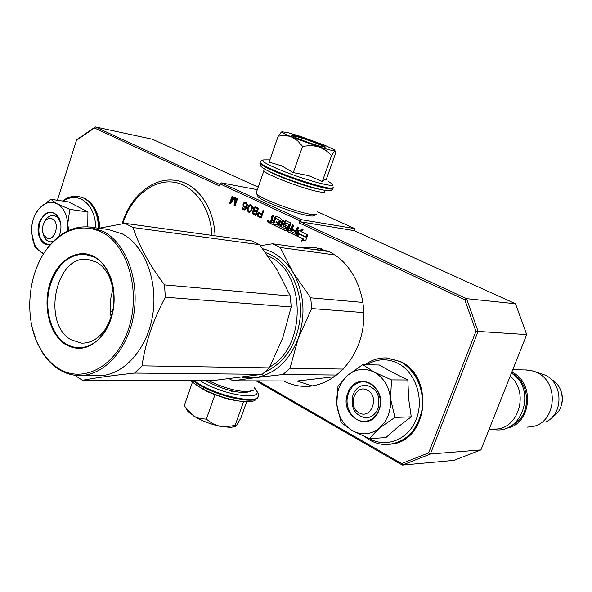 <?xml version="1.0" encoding="UTF-8"?>
<svg xmlns="http://www.w3.org/2000/svg" width="592" height="592" viewBox="0 0 592 592"><rect width="100%" height="100%" fill="white"/><g stroke="black" fill="none" stroke-linecap="round" stroke-linejoin="round"><path stroke-width="0.89" d="M300.551 247.641L314.219 247.271L328.767 251.504C353.439 262.892 368.742 297.68 362.467 330.536C356.399 363.444 330.166 387.612 303.829 386.361C296.784 386.065 290.08 384.26 283.716 380.959M297.043 381.004L312.287 385.91M267.88 221.689L268.583 222.474M267.399 220.905L268.05 222.385L269.012 221.667L268.361 220.187L267.399 220.905M317.512 211.766L354.83 228.623L354.749 230.917M256.158 380.871L402.382 465.083L401.65 463.566L428.645 452.865L475.931 331.35L464.809 299.752L299.16 222.932L300.41 221.793L354.097 230.621L515.514 303.77L526.725 334.591L480.933 449.905L453.886 460.384L402.382 465.083L430.369 454.02L480.933 449.905M219.98 184.578L95.356 126.917L152.425 139.231L258.186 187.161M354.83 228.623L301.165 219.669L299.915 220.809L220.194 183.957L219.499 185.984L94.468 128.005L76.501 140.267L57.38 200.259M220.194 183.957L221.43 182.898L257.313 189.677M299.16 222.932L299.915 220.809M515.514 303.77L466.577 298.671L464.809 299.752M526.725 334.591L478.114 331.416L466.577 298.671L300.41 221.793M428.645 452.865L430.369 454.02L478.114 331.416L475.931 331.35M257.912 380.871L401.65 463.566M267.606 221.23L267.932 220.305L268.243 221.201L268.627 220.638L268.117 222.089L267.51 221.8L267.606 221.23L268.42 221.223M277.752 224.908L275.058 223.931L274.51 225.478L285.64 230.71L286.343 230.184L287.446 227.076L287.12 226.033L284.981 225.034L285.418 223.132L289.111 224.56L287.201 230.591L287.527 231.627L295.164 235.231L296.03 234.758L298.597 227.565L297.354 226.988L295.911 231.05L292.714 229.548L292.441 230.303L295.637 231.805L294.934 233.292L291.36 231.62L293.625 225.249L292.396 224.671L290.961 228.719L289.333 227.957L290.768 223.909L290.443 222.873L285.618 220.624L284.752 221.105L283.331 225.138L283.649 226.174L285.729 227.15L285.174 228.704L281.326 226.891L283.568 220.55L282.354 219.987L280.12 226.314L278.906 225.744L281.141 219.417L280.815 218.389L275.902 216.124L275.199 216.642L273.785 220.653L272.586 220.091L272.268 219.07L273.408 215.814L272.209 215.251L271.121 218.337L271.536 219.647L270.448 220.254L269.715 222.34L270.033 223.362L273.371 224.938L275.628 218.552L276.397 218.463L279.912 220.394L279.01 222.947L276.257 221.815L275.99 222.57L278.21 223.613L277.752 224.908L278.292 224.997L277.567 225.086M275.865 218.374L279.269 219.965L278.477 222.858M301.165 241.114L305.835 240.182L307.773 234.78L305.405 237.044L298.901 233.981L296.799 236.008L303.296 239.079L301.165 241.114M300.958 231.583L303.015 229.6L298.427 230.547L296.533 235.882L298.871 233.625L305.376 236.682L307.5 234.654L300.958 231.583M267.836 221.327L268.043 221.763L267.836 221.327L268.361 221.408M257.653 213.697L257.831 216.309L261.168 218.063L263.729 210.759L263.018 210.434L261.879 213.697L259.133 212.587L257.653 213.697L258.193 213.786L258.371 216.398L261.22 217.923M252.199 211.855L252.592 213.838L255.907 215.584L258.452 208.303L255.019 206.874L253.546 207.992L253.546 210.33L252.199 211.855L252.74 211.943L253.132 213.927L255.959 215.436M247.36 210.293L248.603 212.136L250.594 211.818L252.192 208.791L252.37 206.719L251.77 205.365L250.379 204.714L249.136 205.209L247.545 208.229L247.36 210.293L249.424 212.291M243.023 204.321L243.586 206.549L244.674 207.244L246.205 207.067L244.999 209.006L243.46 208.813L242.291 207.193L242.38 208.488L243.312 209.642L245.132 209.783L247.049 206.564L247.352 204.551L246.805 203.041L245.702 202.353L244.341 202.434L243.023 204.321L243.564 204.41L244.126 206.638L245.317 207.355M234.41 197.084L230.873 201.998L232.826 196.344L232.145 196.026L229.674 203.204L230.688 203.685L234.595 198.061L234.077 205.283L235.098 205.764L237.584 198.564L236.904 198.246L234.95 203.914L235.313 197.506L234.41 197.084M94.468 128.005L95.356 126.917L76.745 139.623L76.501 140.267M301.165 219.669L221.43 182.898M267.932 220.305L268.664 220.594M267.791 221.127L268.235 221.193M268.117 222.089L268.657 222.178L269.071 220.994M268.472 220.557L268.96 220.638M268.154 220.416L268.694 220.498M321.545 248.773L313.679 249.461M271.713 219.676L270.255 222.422L270.574 223.45L273.423 224.797M271.536 219.647L272.068 219.736L271.661 218.426L272.697 215.481M273.785 220.653L274.325 220.742L276.198 216.235M280.12 226.314L280.652 226.403L282.843 220.209M285.758 220.69L283.864 225.226L284.19 226.255L286.262 227.232L285.995 228.623L285.27 228.719M290.961 228.719L291.493 228.808L292.877 224.901M295.637 231.805L296.17 231.894L295.704 233.196L294.986 233.292M292.441 230.303L296.17 231.894M293.195 229.77L292.973 230.384M295.911 231.05L296.444 231.132L297.835 227.21M286.151 223.043L289.754 224.99L287.734 230.673L288.06 231.709L295.571 235.253M274.51 225.478L285.884 230.68M275.539 224.161L275.051 225.559M278.21 223.613L278.751 223.702L278.292 224.997M275.99 222.57L278.751 223.702M276.745 222.044L276.531 222.659M303.296 239.079L303.822 239.153L301.942 240.959M296.799 236.008L303.822 239.153M299.315 234.18L297.332 236.09M305.405 237.044L307.448 235.675M298.871 233.625L305.494 236.571M298.427 230.547L298.96 230.636L297.384 235.054M302.756 229.844L298.96 230.636M257.439 214.319L257.979 214.408M257.934 213.29L258.475 213.379L258.193 213.786M258.497 212.831L259.037 212.92L258.475 213.379M259.651 212.683L259.037 212.92M261.879 213.697L262.419 213.786L263.514 210.656M258.356 216.739L258.896 216.827M257.831 216.309L258.371 216.398M257.527 215.621L258.068 215.71M257.387 214.837L257.927 214.926M252.155 212.373L252.695 212.461M252.414 211.24L252.954 211.329L252.74 211.943M252.695 210.826L253.235 210.922L252.954 211.329M253.258 210.375L253.798 210.463L253.235 210.922M253.369 210.064L254.086 210.419M253.235 209.279L253.909 210.153M253.28 208.761L253.776 209.376M253.546 207.992L254.086 208.081L253.82 208.858M253.827 207.577L254.368 207.674L254.086 208.081M254.39 207.126L254.93 207.215L254.368 207.674M255.544 206.978L254.93 207.215M253.117 214.267L253.657 214.356M252.592 213.838L253.132 213.927M252.288 213.157L252.828 213.246M247.545 210.922L248.092 211.011M247.345 209.568L247.885 209.664L247.907 210.389M247.389 209.057L247.885 209.664M247.545 208.229L248.085 208.325L247.937 209.146M248.026 206.845L248.566 206.934L248.085 208.325M248.411 206.127L248.951 206.216L248.566 206.934M248.684 205.72L249.225 205.809L248.951 206.216M249.136 205.209L249.676 205.298L249.225 205.809M249.639 204.906L250.179 205.002L249.676 205.298M250.86 204.825L250.179 205.002M248.603 212.136L249.143 212.225M247.967 211.655L248.507 211.744M242.986 205.195L243.527 205.291M243.29 203.552L243.83 203.641L243.564 204.41M243.786 202.886L244.326 202.982L243.83 203.641M244.341 202.434L244.888 202.531L244.326 202.982M245.613 202.338L244.888 202.531M243.771 209.857L244.422 209.968M243.312 209.642L244.311 209.945M242.794 209.213L243.852 209.731M242.38 208.488L243.334 209.309M242.246 207.711L242.787 207.799L242.92 208.576M244.148 209.139L244.548 209.146M244.999 209.006L245.539 209.094L245.088 209.242M245.391 208.65L245.932 208.739L245.539 209.094M245.665 208.243L246.205 208.332L245.932 208.739M246.102 207.37L246.642 207.466L246.205 208.332M246.205 207.067L246.642 207.466M244.674 207.244L245.221 207.333M244.104 206.971L244.644 207.067M243.586 206.549L244.126 206.638M243.171 205.816L243.712 205.912M230.873 201.998L231.42 202.094L234.869 197.299M234.95 203.914L235.49 204.011L237.399 198.483M234.077 205.283L235.15 205.624M234.595 198.061L235.142 198.157L234.624 205.372M229.674 203.204L230.769 203.559M232.641 196.263L230.214 203.3M271.735 220.572L274.059 221.497L273.511 223.036L272.979 222.955L271.388 222.2L271.735 220.572L274.059 221.497M289.066 228.719L290.687 229.481L289.932 230.947L288.711 230.369L289.066 228.719L291.22 229.563L290.761 230.865L290.036 230.961M262.093 214.718L261.279 217.042L258.512 215.91L258.297 214.186L259.326 213.579L262.093 214.718L261.553 214.63L260.739 216.953M254.619 211.211L256.832 212.247L256.077 214.415L253.028 212.965L253.339 211.307L254.619 211.211M255.751 207.962L257.964 208.998L257.157 211.314L254.109 209.871L254.471 208.058L255.751 207.962M251.282 210.722L250.046 211.573L248.869 211.366L248.107 210.471L248.174 208.347L249.772 205.683L251.4 205.75L252.162 206.645L252.096 208.769L251.282 210.722L249.957 211.337L250.497 211.425M245.865 203.167L246.96 203.855L247.271 204.891L246.79 206.282L245.599 206.615L244.252 206.149L243.601 204.95L244.474 203.211L245.865 203.167M273.519 221.408L272.979 222.955M290.687 229.481L291.22 229.563M259.326 213.579L261.553 214.63M254.079 211.122L256.832 212.247M256.292 212.158L255.537 214.326M255.211 207.866L257.964 208.998M257.424 208.902L256.617 211.226M249.957 211.337L249.498 211.485M250.224 205.542L251.4 205.75M250.86 205.653L251.926 206.171M251.385 206.083L252.162 206.645M251.622 206.549L251.763 207.696L252.303 207.785M251.763 207.696L251.556 208.673L252.096 208.769M251.556 208.673L251.178 209.76L251.718 209.849M251.178 209.76L250.742 210.626M245.325 203.071L246.672 203.537M246.131 203.448L246.96 203.855M246.42 203.759L247.197 204.321M246.657 204.233L247.271 204.891M246.731 204.802L247.227 205.409M246.679 205.32L246.524 205.779L247.064 205.875M246.524 205.779L246.242 206.186L246.79 206.282M246.242 206.186L245.909 206.386L246.45 206.482M245.909 206.386L245.458 206.534L245.998 206.623M245.458 206.534L245.058 206.527M52.429 218.973C49.817 217.745 47.375 218.47 45.103 221.156C42.291 225.33 41.766 229.755 43.549 234.447L46.435 237.777C54.368 242.787 60.724 222.947 52.429 218.973M59.577 219.935L60.199 221.267M367.506 390.276C355.503 383.15 346.779 406.534 359.055 412.75C371.029 420.165 380.02 396.418 367.506 390.276M510.2 376.186C529.981 392.355 518.17 430.554 494.091 429L489.118 429.281M511.436 373.078C530.987 382.032 531.72 416.132 512.45 425.034M511.806 372.146C535.442 382.395 531.424 424.827 506.493 428.134M527.117 427.143L531.808 426.699C556.258 423.347 559.921 382.203 536.648 372.449L531.757 370.673L525.607 369.948M545.506 422.044C563.525 414.592 563.429 383.564 545.432 375.21L534.051 371.362M67.451 231.05L67.725 223.939L68.679 230.473M59.696 234.543L58.689 236.593M53.169 241.536L50.342 241.854C46.235 241.077 43.712 237.836 42.779 232.116M43.882 223.125C46.132 217.886 49.314 215.355 53.428 215.532C56.181 215.947 58.29 217.76 59.77 220.986L60.872 224.967M63.211 201.132C69.449 197.003 75.68 196.448 81.881 199.46C90.606 204.588 95.253 214.052 95.83 227.853M50.313 244.622C41.891 246.99 35.305 233.847 39.176 222.733C45.488 210.116 52.214 208.798 59.363 218.788C61.302 223.554 61.457 228.667 59.829 234.129L58.971 236.371M87.779 226.862L87.919 211.98L68.872 201.976L50.734 199.267L57.254 203.855C63.403 207.489 66.896 214.186 67.725 223.939L69.819 209.383L57.254 203.855C50.919 200.895 44.911 202.449 39.227 208.517L38.532 209.346C33.648 215.74 31.324 223.428 31.554 232.427L35.032 246.997L32.308 238.243M43.653 253.672L38.561 250.386L34.417 244.459M87.919 211.98L69.819 209.383M43.586 253.783L41.854 252.851M41.462 252.621L35.024 246.997M34.736 215.569L38.28 209.664M39.227 208.517L50.734 199.267M59.533 234.994L58.956 236.386M50.638 244.244L47.989 244.422C40.056 241.765 37.296 234.595 39.723 222.91C42.328 215.784 46.331 212.299 51.741 212.454C56.736 213.46 59.762 217.501 60.835 224.568M388.315 415.347L390.365 407.207L390.542 398.675L394.923 417.419L379.583 427.986L384.645 422.362L388.315 415.347M378.044 408.436C375.439 414.533 371.273 417.663 365.53 417.834C354.504 415.229 350.331 407.503 353.017 394.649C355.629 388.441 359.884 385.288 365.782 385.192C376.653 387.886 380.745 395.634 378.044 408.436M366.981 364.739C376.926 358.656 387.235 358.182 397.905 363.31C415.443 372.139 424.368 398.527 416.331 418.973C408.547 439.56 386.295 448.447 369.438 438.583M378.984 410.197C370.518 434.387 338.247 415.91 347.852 393.029C355.688 369.031 388.685 386.554 378.984 410.197M379.043 428.43L369.26 438.598L385.851 437.614L397.905 427.017L411.255 416.812L408.643 398.771L407.844 379.983L392.518 372.42L379.317 365.005L362.748 364.65L374.314 372.176C383.616 377.563 389.025 386.398 390.542 398.675L391.519 379.901L374.314 372.176C364.768 367.61 355.851 368.69 347.556 375.409C339.801 382.632 336.204 392.141 336.774 403.929L336.841 404.699C338.232 416.265 343.301 424.856 352.04 430.451L352.632 430.791C361.793 435.49 370.599 434.698 379.043 428.43L379.583 427.986M407.844 379.983L391.519 379.901M411.255 416.812L394.923 417.419M369.26 438.598L352.632 430.791M352.04 430.451L341.118 422.51L336.841 404.699M336.774 403.929L338.01 386.073L347.556 375.409L362.748 364.65M378.865 409.975C375.705 417.36 370.659 421.164 363.71 421.386C352.07 421.608 343.478 405.468 348.496 393.229C351.67 385.673 356.85 381.84 364.021 381.729C375.395 381.714 383.942 397.743 378.865 409.975M334.902 150.701L331.594 155.467L325.452 150.065L318.651 146.698C327.872 149.584 333.289 150.923 334.902 150.701L334.473 149.813L324.86 145.255L298.953 135.894L287.705 132.608L281.829 131.75M328.338 181.67C347.008 191.438 302.978 180.138 275.125 167.765C263.936 162.763 260.177 160.136 263.862 159.884L263.973 159.884M295.304 135.738C304.303 137.899 326.066 146.106 325.282 147.053L321.826 146.638C313.982 144.788 294.365 137.596 292.034 135.716C290.998 134.939 292.085 134.946 295.304 135.738M293.284 172.627L302.564 146.32L311.029 145.506L318.651 146.698L289.088 136.145L283.353 135.553L278.166 136.175L269.123 162.127L281.644 165.819L293.284 172.627L308.706 175.654L322.285 181.492L324.742 179.08L326.185 179.628L335.287 154.216L335.479 151.952L334.983 150.679M302.564 146.32L297.458 140.607L291.752 136.996C285.174 134.258 281.844 132.534 281.77 131.838M278.166 136.175L281.363 132.046M322.285 181.492L331.594 155.467M292.034 135.716L295.482 136.278C303.763 138.269 323.698 145.684 324.631 147.134L324.668 147.179M235.572 426.388L230.695 427.439L219.41 426.181L225.774 426.765L235.083 425.441L236.186 426.018L240.848 418.033L246.694 401.702M200.029 380.686L201.021 381.285C225.419 396.448 268.62 401.502 254.323 388.093M191.556 381.485L198.616 386.539L203.937 389.477C216.85 395.789 229.444 399.763 241.714 401.383L241.81 401.391M239.96 401.161L228.601 399.378L214.955 394.738L207.008 391.482L201.953 388.618M192.415 382.225L184.312 405.483L185.525 407.466L193.887 416.139C201.361 420.631 209.864 423.983 219.41 426.181L212.609 423.62L206.349 419.143L199.733 418.551L194.679 416.598L187.346 410.87L185.636 407.636M185.777 407.844L187.346 410.87M214.955 394.738L206.349 419.143M231.494 391.238L232.101 391.379M243.623 401.561L235.083 425.441M184.919 406.504L184.312 405.483M205.72 380.7C219.602 388.078 232.671 392.082 244.918 392.725L251.104 391.275M208.658 380.708C222.94 387.56 235.764 391.216 247.138 391.675L253.391 390.283M315.98 214.711L314.145 215.569C313.693 216.191 311.703 216.206 308.18 215.606C295.008 213.571 262.604 201.398 258.149 196.847L257.402 195.279M316.898 214.274C316.431 214.94 314.308 214.948 310.541 214.304C296.444 212.099 261.612 199.023 256.876 194.191L256.062 193.258L256.38 192.333M320.154 189.351L317.712 188.922C305.738 186.672 276.568 176.127 268.968 171.317M324.808 191.386C325.482 192.526 323.417 192.629 318.614 191.704C303.326 188.915 264.824 174.211 263.862 170.851L263.773 170.311L264.491 169.971M242.076 377.23L255.056 377.681L233.011 380.789L229.259 378.806M260.406 245.68L272.564 243.771L280.282 247.508L334.857 254.915M272.564 243.771L328.893 251.563M280.282 247.508L292.833 272.12C285.026 259.622 274.999 251.837 262.759 248.758M289.999 368.217L282.983 374.514L255.056 377.681C274.629 374.425 289.022 361.335 298.242 338.409L311.636 308.558L310.748 297.828L292.833 272.12C304.214 292.485 306.02 314.581 298.242 338.409L289.999 368.217L343.419 369.075M310.748 297.828L363.029 302.453M311.636 308.558L363.902 312.613M282.983 374.514L336.9 375.039M334.68 376.697L297.258 381.004L233.011 380.789M265.593 252.592L270.574 254.649C289.125 263.684 301.816 288.452 300.544 314.537C297.746 342.96 285.847 362.171 264.831 372.168M74.71 375.232L82.406 380.293L211.862 380.723L262.219 374.314L269.301 367.884L282.791 337.751L291.197 306.974L290.309 296.022L277.404 270.337L259.659 244.711L251.881 240.907L125.016 223.354L98.953 228.268M82.406 380.293C94.779 377.94 112.177 375.528 134.599 373.071L142.013 365.834C145.321 342.997 153.099 320.124 165.338 297.214L164.502 284.893C149.399 264.824 138.913 245.702 133.045 227.528L125.016 223.354M80.934 375.535L96.94 375.654C121.345 377.111 146.209 351.648 152.381 316.898C158.752 282.199 144.966 245.562 122.181 233.833L108.306 229.496L90.694 227.18M110.341 311.392L112.672 311.533M134.599 373.071L262.219 374.314M142.013 365.834L269.301 367.884M165.338 297.214L291.197 306.974M164.502 284.893L290.309 296.022M133.045 227.528L259.659 244.711M32.338 328.22L36.23 340.489L41.729 351.463C46.317 358.922 51.844 364.783 58.305 369.031C64.41 372.975 70.914 375.136 77.833 375.513C102.312 376.993 127.31 351.115 133.555 315.78C139.993 280.504 126.192 243.275 103.341 231.405L89.422 227.017C74.733 225.789 61.627 231.738 50.105 244.859C44.666 251.245 40.219 258.734 36.771 267.332M57.831 368.002C82.066 384.326 115.84 367.269 128.331 329.589C141.214 292.122 128.175 245.636 102.194 232.36C83.198 223.591 65.719 228.001 49.75 245.599C26.914 271.299 22.933 321.523 41.484 350.693C46.013 358.049 51.46 363.821 57.831 368.002M65.512 344.5C49.513 334.539 42.543 306.205 50.031 283.294C57.283 260.243 77.707 247.419 94.239 256.676C100.041 259.947 104.762 265.179 108.403 272.379C117.556 290.095 115.425 317.63 103.644 333.681C91.945 348.422 79.232 352.025 65.512 344.5M96.422 262.123C101.558 265.024 105.724 269.656 108.935 276.013C116.765 294.772 115.366 312.783 104.74 330.07C98.035 339.098 90.236 343.441 81.341 343.108L70.996 339.712C41.492 323.535 55.781 254.405 87.875 259.4L96.422 262.123M113.153 289.096C110.016 298.272 109.342 307.618 111.148 317.142M50.779 283.531C57.986 263.788 69.405 254.027 85.041 254.242L94.468 257.246C110.985 265.704 119.133 295.541 110.867 319.044C103.585 338.15 92.544 347.741 77.737 347.837L71.743 346.675L66.089 343.996C50.179 334.473 43.186 306.027 50.779 283.531M268.021 221.09L268.45 221.156M267.969 220.934L268.494 221.023M270.033 223.362L270.574 223.45M269.715 222.34L270.255 222.422M270.448 220.254L270.988 220.342M271.121 218.337L271.661 218.426M275.199 216.642L275.731 216.731M285.462 228.542L285.995 228.623M285.832 227.491L286.373 227.58M285.729 227.15L286.262 227.232M283.649 226.174L284.19 226.255M283.331 225.138L283.864 225.226M284.752 221.105L285.292 221.193M295.171 233.115L295.704 233.196M287.527 231.627L288.06 231.709M287.201 230.591L287.734 230.673M289.222 224.908L289.754 224.99M289.111 224.56L289.643 224.649M285.707 222.969L286.239 223.058M279.38 220.305L279.912 220.394M279.269 219.965L279.809 220.046M275.909 218.389L276.449 218.478M267.747 221.571L268.272 221.66M267.769 221.637L268.25 221.711M290.228 230.784L290.761 230.865M551.219 379.457C565.057 386.051 566.056 409.457 552.736 416.62M84.737 198.387L84.464 198.313C93.662 203.715 98.531 213.69 99.071 228.238M62.471 201.021C67.333 197.291 72.55 195.745 78.114 196.374L83.96 198.231C93.166 203.641 98.035 213.638 98.561 228.216M386.206 357.916L400.473 361.608L406.608 365.619L412.032 370.932L416.531 377.356L419.943 384.674L422.118 392.607L422.984 400.873L422.496 409.153L420.675 417.138L417.589 424.538L413.364 431.065L408.154 436.496L402.16 440.633L395.619 443.327L388.759 444.518M365.183 364.702C371.709 359.855 378.947 357.605 386.902 357.945L400.014 361.594C415.532 369.497 425.189 390.646 421.867 410.323C416.783 431.679 404.935 443.105 386.332 444.599C380.464 444.555 374.928 443.038 369.711 440.041L365.027 436.837M332.756 188.078C336.559 192.696 296.141 181.004 272.986 170.644C265.305 167.247 260.931 164.82 259.881 163.362L260.154 162.467M332.926 187.198C337.743 192.185 296.807 180.419 273.252 169.897C265.564 166.5 261.19 164.073 260.132 162.622L260.369 161.749M194.021 380.663L198.542 383.631C220.165 397.158 261.124 404.78 258.208 395.123C259.118 394.746 257.86 392.304 254.427 387.797M192.837 380.656L198.298 384.334C218.788 397.151 257.868 405.106 257.934 396.803M267.998 255.951L268.753 256.314C305.997 271.758 307.004 346.919 269.789 366.951M215.022 235.808C214.067 206.86 196.648 183.076 175.765 180.427C153.572 176.875 131.061 195.575 122.655 222.044L122.085 223.843M211.966 235.387C210.626 207.022 193.421 184.29 172.864 182.092C152.299 179.746 131.446 197.232 123.188 222.451L122.781 223.724M307.529 386.354L303.829 386.361M267.762 221.112L268.228 221.186M315.95 247.515L314.219 247.271M285.226 228.719L285.766 228.801M294.934 233.292L295.467 233.374M285.655 222.955L286.188 223.043M277.522 225.086L278.055 225.167M289.991 230.961L290.524 231.043M43.549 234.447L44.037 236.659M45.103 221.156L46.087 219.166M512.776 369.711L527.08 369.978M559.714 388.063C562.533 393.525 563.118 399.193 561.482 405.061M84.937 198.49C94.276 204.107 99.212 213.971 99.745 228.09M59.77 220.986L59.363 218.788M400.888 361.734C433.559 376.608 428.386 438.132 393.702 443.822M386.902 357.945L400.71 361.645M332.408 188.848C332.719 190.594 330.084 191.068 324.505 190.254C313.723 188.411 288.748 180.16 273.408 173.36C266.481 170.4 262.204 167.906 260.584 165.878L260.132 162.622C259.548 161.564 260.791 160.654 263.862 159.884L269.908 159.87M190.661 380.649L198.549 386.495L203.937 389.477M241.714 401.383C255.344 402.027 254.545 400.651 257.209 398.142M207 391.482L203.826 389.418M203.855 387.397L203.248 389.122M265.445 169.512L263.773 170.311M256.062 193.258L263.862 170.851M258.149 196.847L256.876 194.191M491.982 429.119C521.892 436.829 537.773 389.151 511.399 373.175M41.484 350.693L41.729 351.463M49.75 245.599L50.105 244.859M82.547 343.145L81.341 343.108M108.935 276.013L108.403 272.379M104.74 330.07L103.644 333.681"/></g></svg>
